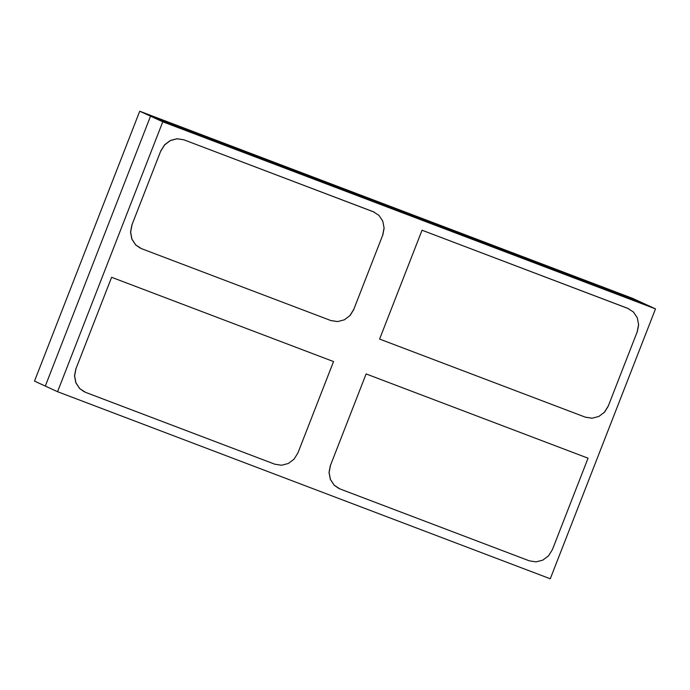 <?xml version="1.0" encoding="UTF-8"?>
<svg xmlns="http://www.w3.org/2000/svg" width="690" height="690" viewBox="0 0 690 690"><rect width="100%" height="100%" fill="white"/><g stroke="black" fill="none" stroke-linecap="round" stroke-linejoin="round"><path stroke-width="1.03" d="M150.532 116.179L643.252 303.255L632.445 298.296L139.734 111.219L150.532 116.179L643.252 303.255L150.532 116.179L139.734 111.219L632.445 298.296L655.5 308.879L643.252 303.255L150.532 116.179L162.78 121.794L655.5 308.879L550.266 578.781L57.555 391.704L34.5 381.122L139.734 111.219L34.5 381.122L45.299 386.081L150.532 116.179L45.299 386.081L150.532 116.179L45.299 386.081L57.555 391.704L162.78 121.794L655.5 308.879L550.266 578.781L57.555 391.704L162.78 121.794L150.532 116.179M297.899 452.976L333.537 361.56L111.616 277.294L75.969 368.719L74.615 375.852L75.943 382.838L79.755 388.617L85.474 392.317L274.818 464.206L281.572 465.25L288.325 463.482L294.061 459.169L297.899 452.976L333.537 361.56L111.616 277.294L75.969 368.719M75.883 368.676L74.52 375.809L75.848 382.795L79.66 388.582L84.396 391.86M85.474 392.317L274.818 464.206M552.405 549.611L588.044 458.195L366.114 373.928L330.476 465.345L329.113 472.486L330.441 479.472L334.262 485.251L339.972 488.943L529.325 560.841L536.078 561.884L542.832 560.116L548.567 555.804L552.405 549.611L588.044 458.195L366.114 373.928L330.476 465.345M330.381 465.31L329.027 472.443L330.355 479.429L334.167 485.208L338.894 488.494M339.972 488.943L529.325 560.841M638.535 324.774L637.172 331.907L608.321 405.91L604.483 412.103M591.994 418.183L585.241 417.139L379.603 339.066L422.038 230.227L628.754 308.766M608.408 405.953L604.569 412.146L598.842 416.458L592.08 418.226L585.336 417.183M585.241 417.139L379.603 339.066L422.038 230.227L627.676 308.309M627.762 308.352L633.48 312.044L637.293 317.823L638.621 324.818L637.267 331.95M140.406 248.202L135.671 244.924L131.859 239.137L130.531 232.151L131.885 225.018L160.744 151.007L164.582 144.814L170.318 140.51L177.071 138.742L183.816 139.785L374.247 212.132M384.028 228.14L382.665 235.273L353.815 309.284L349.977 315.477M337.488 321.549L330.734 320.505L141.39 248.616M353.91 309.318L350.072 315.511L344.336 319.824L337.582 321.592L330.829 320.548M141.484 248.659L135.766 244.967L131.954 239.18L130.626 232.194L131.98 225.061M131.885 225.018L160.744 151.007M160.839 151.05L164.677 144.857L170.404 140.553L177.166 138.785L183.911 139.82M183.816 139.785L373.169 211.675M373.264 211.718L378.983 215.409L382.795 221.188L384.123 228.183L382.76 235.316"/></g></svg>
